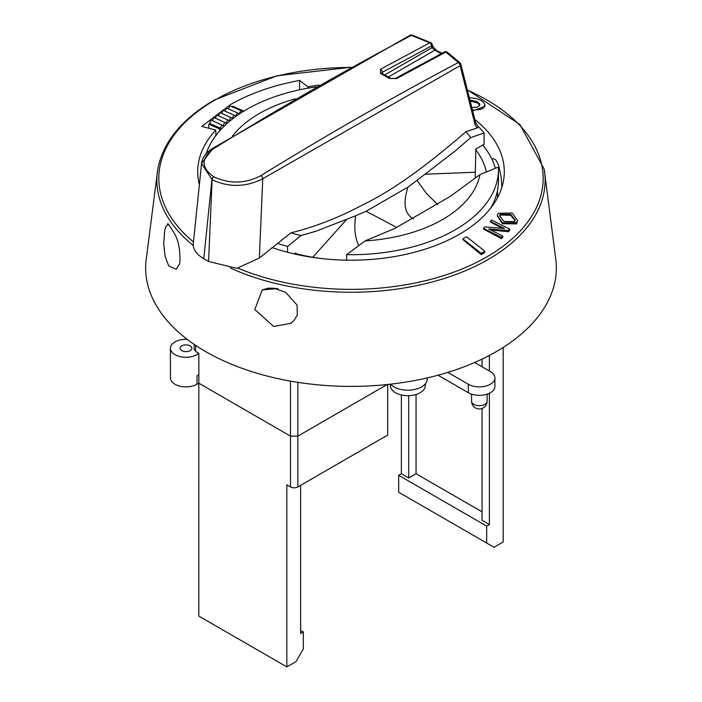 <?xml version="1.0" encoding="UTF-8"?>
<svg xmlns="http://www.w3.org/2000/svg" width="702" height="702" viewBox="0 0 702 702"><rect width="100%" height="100%" fill="white"/><g stroke="black" fill="none" stroke-linecap="round" stroke-linejoin="round"><path stroke-width="1.05" d="M191.277 349.71A5.853 3.378 180 0 1 181.853 350.658A5.853 3.378 180 0 1 180.133 348.227A5.853 3.378 180 0 1 183.784 345.138A5.853 3.378 180 0 1 190.119 345.884A5.853 3.378 180 0 1 191.83 348.227A5.853 3.378 180 0 1 191.277 349.71M194.156 344.357L194.085 349.289L195.604 351.448L198.85 353.317L198.815 616.093L286.828 666.9L286.828 484.828L290.496 486.942A5.186 2.992 0 0 0 297.832 486.942L387.671 435.073L387.671 384.477M290.496 381.116L290.496 436.126L297.832 436.126L297.832 382.336M503.185 347.429L503.185 541.988L494.015 547.279L398.675 492.234L398.675 475.298L486.679 526.114L489.382 524.552L482.055 520.314L482.055 408.494M482.055 511.846L416.049 473.736L408.713 477.974L401.377 473.736L398.675 475.298M401.377 473.736L401.377 394.963M300.623 630.405L303.325 631.967L303.325 648.902L295.998 661.609L286.828 666.9M303.325 631.967L300.623 633.529L300.623 485.328M486.679 543.05L486.679 526.114M408.713 477.974L408.713 395.665M489.382 355.423L489.382 371.007M489.382 393.243L489.382 524.552M482.055 366.769L482.055 359.099M416.049 473.736L416.049 394.498M198.85 353.317A15.558 8.986 180 0 1 181.406 356.853A15.558 8.986 180 0 1 170.428 348.271A15.558 8.986 180 0 1 187.18 339.312M170.428 348.271L170.428 377.913A15.558 8.986 0 0 0 180.028 386.205A15.558 8.986 0 0 0 196.99 384.257L198.815 383.204L290.496 436.126L290.496 486.942M438.004 375.21L468.348 392.725A15.558 8.986 0 0 0 485.301 394.673A15.558 8.986 0 0 0 494.901 386.381L494.901 377.913A15.558 8.986 180 0 1 485.301 386.205A15.558 8.986 180 0 1 468.348 384.257L447.779 372.393M427.29 377.895L427.29 378.966A19.445 11.232 180 0 1 412.469 389.873A19.445 11.232 180 0 1 390.593 384.161M198.719 374.605A15.558 8.986 180 0 1 196.99 375.789L198.885 374.692M474.631 362.486L490.347 371.56A15.558 8.986 180 0 1 494.901 377.913M199.377 184.731A153.29 88.505 180 0 1 197.753 173.885A153.29 88.505 180 0 1 215.698 130.098L201.825 126.404L230.168 104.773C249.956 93.436 273.122 85.319 299.649 80.432L307.748 86.794L307.748 88.206M299.649 80.432L299.543 89.812M307.748 86.794A153.29 88.505 180 0 1 319.208 85.117M474.877 119.559A153.29 88.505 180 0 1 504.247 173.885A153.29 88.505 180 0 1 459.398 234.275A153.29 88.505 180 0 1 271.972 247.534M484.845 251.202L484.845 252.527L481.177 254.642L481.177 253.317L462.846 238.899L466.514 236.776L484.845 251.202L481.177 253.317M484.977 105.318L484.977 106.371L472.648 110.793M517.523 220.419L516.681 222.639L502.395 222.832L497.306 215.514L498.095 213.276L512.109 213.013L517.523 220.419L516.681 223.877L502.395 223.727L497.314 215.874M509.652 229.124L508.248 230.537L488.689 228.975L502.79 236.074L501.474 237.425L483.511 228.378L484.924 226.93L504.475 228.501L490.373 221.384L491.69 220.068L509.652 229.124L509.652 230.344L508.248 231.757L490.584 229.923M502.79 236.074L502.79 237.311L501.474 238.662L483.511 229.08L483.511 228.378M502.141 228.308L490.373 222.078L490.373 221.384M230.414 268.024A194.147 112.083 -0 0 0 488.276 259.433A194.147 112.083 -0 0 0 544.19 169.103L556.116 261.986A205.361 118.568 180 0 1 496.217 351.658A205.361 118.568 180 0 1 205.783 351.658A205.361 118.568 180 0 1 145.884 261.986L157.81 169.103A194.147 112.083 -0 0 0 193.261 245.516M472.472 110.082L480.458 109.477L483.792 107.722L484.906 104.607L483.151 101.904L481.177 100.5L476.535 98.613L469.313 97.648M469.945 100.132L476.64 101.404L479.343 103.422L479.791 104.616L479.606 105.475L477.255 107.16L471.823 107.546M479.72 105.195L477.509 102.904L470.182 101.07M508.248 231.757L508.248 230.537M501.474 238.662L501.474 237.425M510.67 214.364L500.149 214.294L499.578 215.795L503.843 221.437L514.627 221.613L515.198 220.103L510.67 214.364L510.67 215.286L500.149 215.023L499.605 216.172M515.145 220.639L510.67 215.286M481.177 254.642L462.846 239.557L462.846 238.899M215.935 135.451L215.698 130.098M491.918 159.143L493.137 158.591L495.761 159.845L498.604 164.979L501.193 177.167L501.833 187.504M262.223 289.944L268.269 288.162L274.166 288.268L285.617 292.313L297.034 304.993L297.323 315.101L293.778 320.814L290.593 323.394L273.648 326.465L254.791 309.485L262.223 289.935L277.781 288.504M168.664 265.847L165.11 256.283L163.689 243.875L164.794 229.984L166.137 226.105L167.673 224.403C169.173 228.308 163.61 214.742 175.754 235.995C181.265 247.437 180.177 265.444 179.08 264.619L176.237 269.314L168.664 265.847M294.919 253.466A136.434 78.764 -0 0 0 303.984 255.598A136.434 78.764 -0 0 0 320.437 258.424M208.731 128.203L208.845 124.166A165.575 95.595 180 0 1 209.626 123.42L211.03 120.042L223.227 125.702L224.658 122.332L226.114 123.21L227.615 119.866L229.142 120.77L230.712 117.462L232.309 118.401L233.95 115.128L235.618 116.093L237.329 112.846L239.075 113.856L240.847 110.635L242.664 111.671A151.948 87.724 180 0 1 243.726 111.056L232.853 106.213A165.575 95.595 180 0 0 232.02 106.704M224.658 122.332L213.882 117.532L212.487 120.691M227.615 119.866L216.857 115.075L215.4 118.208M230.712 117.462L219.963 112.671L218.445 115.777M233.95 115.128L223.192 110.328L221.613 113.408M237.329 112.846L226.553 108.047L224.921 111.1M240.847 110.635L230.045 105.818L228.343 108.845M219.7 130.862L219.717 129.01L208.845 124.166M486.381 171.911A136.434 78.764 -0 0 0 475.772 149.798M495.358 168.261A146.209 84.415 -0 0 0 482.739 145.042M219.717 129.01A151.948 87.724 180 0 1 220.481 128.264L221.841 124.859M220.481 128.264L209.626 123.42M476.904 148.394L475.781 149.737M437.758 204.572L426.588 193.62L417.006 180.344L455.545 150.684L470.673 137.61L484.099 132.959L484.082 144.27L475.824 149.026L475.149 178.361M412.1 35.1A2.589 1.018 -71.6 0 0 412.083 35.1L412.083 35.1A2.589 2.589 0 0 0 410.056 35.267A2.589 1.562 62.2 0 1 411.346 35.398A2.589 1.018 -71.6 0 1 412.083 35.1L430.765 42.638L429.721 42.813A2.589 1.562 62.3 0 1 431.476 45.955A2.589 1.746 -14.6 0 0 432.151 44.323A2.589 2.589 0 0 0 430.8 42.655M380.528 69.217L380.519 73.35L389.356 78.457A2.589 1.501 -60 0 1 390.61 78.352L395.393 78.422L444.48 51.948A2.589 1.562 62.1 0 1 445.77 52.08L458.353 62.539A3633.701 2097.927 120 0 0 260.863 175.649C245.261 183.74 229.598 184.126 213.856 176.816L213.671 176.711C200.842 167.524 200.904 158.125 213.856 148.508A3633.701 2097.927 -60 0 1 411.346 35.398L429.721 42.813L380.528 69.217A2.589 1.536 61.3 0 1 382.309 72.341L431.476 45.955L431.932 47.727A2.589 1.746 -14.6 0 0 432.607 46.086L432.151 44.323M384.722 74.947L431.932 47.727L434.845 50.202A2.589 1.422 -62.4 0 1 436.047 50.026L432.607 46.086M395.393 78.422A2.589 1.536 61.2 0 1 396.691 78.545L445.77 52.08L447.63 52.825M213.856 176.816A2.589 1.501 120 0 0 212.109 179.756C229.08 187.609 245.963 187.258 262.759 178.712L460.108 65.681A2.589 1.746 -14.3 0 0 460.793 64.066A2.589 2.589 0 0 0 460.126 62.882L460.126 62.882A2.589 1.869 135.4 0 0 458.353 62.539A2.589 1.562 62.2 0 1 460.108 65.681L475.157 124.982L475.447 122.543M475.157 124.982L477.167 127.966L478.15 126.518L475.596 122.727M389.356 78.457L396.691 78.545M212.083 149.456L201.579 163.461L212.109 179.756L208.582 261.46L236.811 268.383L259.336 258.046L262.759 178.712A2.589 1.448 -121.7 0 0 260.863 175.649M208.582 261.46L203.764 258.678L211.925 179.651A2.589 1.501 -60 0 1 213.671 176.711M193.278 243.743L201.571 163.469C202.308 157.652 205.967 152.624 212.548 148.385A2.589 1.448 -121.7 0 1 212.557 148.385A2.589 1.448 -121.7 0 1 213.856 148.508M193.34 243.287C192.681 248.991 196.156 254.124 203.764 258.678M470.673 137.61A129.695 74.877 -0 0 0 465.891 131.739C425.026 167.251 390.751 191.558 363.074 204.668C338.645 217.699 314.584 227.088 290.909 232.836L259.336 258.046M382.388 73.605L382.309 72.341L381.572 73.113M381.546 73.35L381.774 73.245A2.589 1.501 120 0 0 380.519 73.35M390.61 78.352L390.61 78.352A2.589 1.501 -60 0 1 390.628 78.361L381.774 73.245M479.931 174.605A129.695 74.877 -0 0 1 365.075 240.918L394.673 228.501L450.333 196.367L479.931 174.605L498.376 167.058A147.438 85.117 -0 0 1 498.438 169.673A147.438 85.117 -0 0 1 346.639 254.668L346.648 260.17M417.006 180.344L407.95 187.118C402.729 203.492 404.58 214.066 413.487 218.857M396.77 227.492L366.137 211.258L407.95 187.118M290.909 232.836A129.695 74.877 -0 0 0 301 235.574L316.128 231.169L355.695 215.742C353.896 227.623 354.922 237.566 358.775 245.56M366.137 211.258L355.695 215.742M484.099 132.959A147.438 85.117 -0 0 0 478.08 126.421M477.167 127.966L465.891 131.739M277.939 243.515A147.438 85.117 -0 0 0 287.574 246.42L301 235.574M295.296 98.859A129.695 74.877 -0 0 0 232.327 136.267M316.128 86.872A147.438 85.117 -0 0 0 206.169 153.641M490.505 208.38A147.42 85.109 -0 0 0 498.42 180.967L498.438 169.673M365.075 240.918L346.639 254.668M295.902 253.72L295.849 252.931L294.173 253.896M287.583 252.272L287.574 246.42M390.215 384.196L390.435 386.232A17.436 10.065 0 0 0 406.221 395.638A17.436 10.065 0 0 0 425.245 386.232L425.526 383.643M487.127 401.202A7.775 4.493 180 0 1 482.318 405.344A7.775 4.493 180 0 1 473.841 404.37A7.775 4.493 180 0 1 471.568 401.202A7.775 7.775 0 0 0 475.456 407.932A7.775 7.775 0 0 0 487.127 401.202L487.127 394.155M195.604 351.448L195.691 345.393M297.832 486.942L297.832 436.126L387.214 384.52M196.99 384.257L196.99 375.789M468.348 384.257L468.348 392.725M193.462 241.953A192.172 110.951 180 0 1 215.11 99.956A192.172 110.951 180 0 1 350.623 67.462M467.409 90.137A192.172 110.951 180 0 1 486.89 256.862A192.172 110.951 180 0 1 237.978 268.146M516.681 223.877L516.681 222.639M502.395 223.727L502.395 222.832M500.149 215.023L500.149 214.294M388.32 77.027L434.845 50.202L441.11 53.729M460.477 63.513A2.589 1.869 135.4 0 0 460.126 62.882L447.165 52.106M312.759 257.265L346.718 219.401M474.991 172.244L424.956 174.236M471.568 394.155L471.568 401.202M544.19 169.103L519.919 124.526L467.313 89.751M350.965 67.269L277.036 75.772L214.242 100.017C181.827 119.024 163.013 142.058 157.81 169.103M497.306 215.514L497.306 216.225M497.42 190.76L497.569 197.631M441.909 53.299L436.047 50.026M447.13 52.08A2.589 2.589 0 0 0 444.445 51.966M460.793 64.066L475.789 123.157M410.056 35.267L212.557 148.385"/></g></svg>
